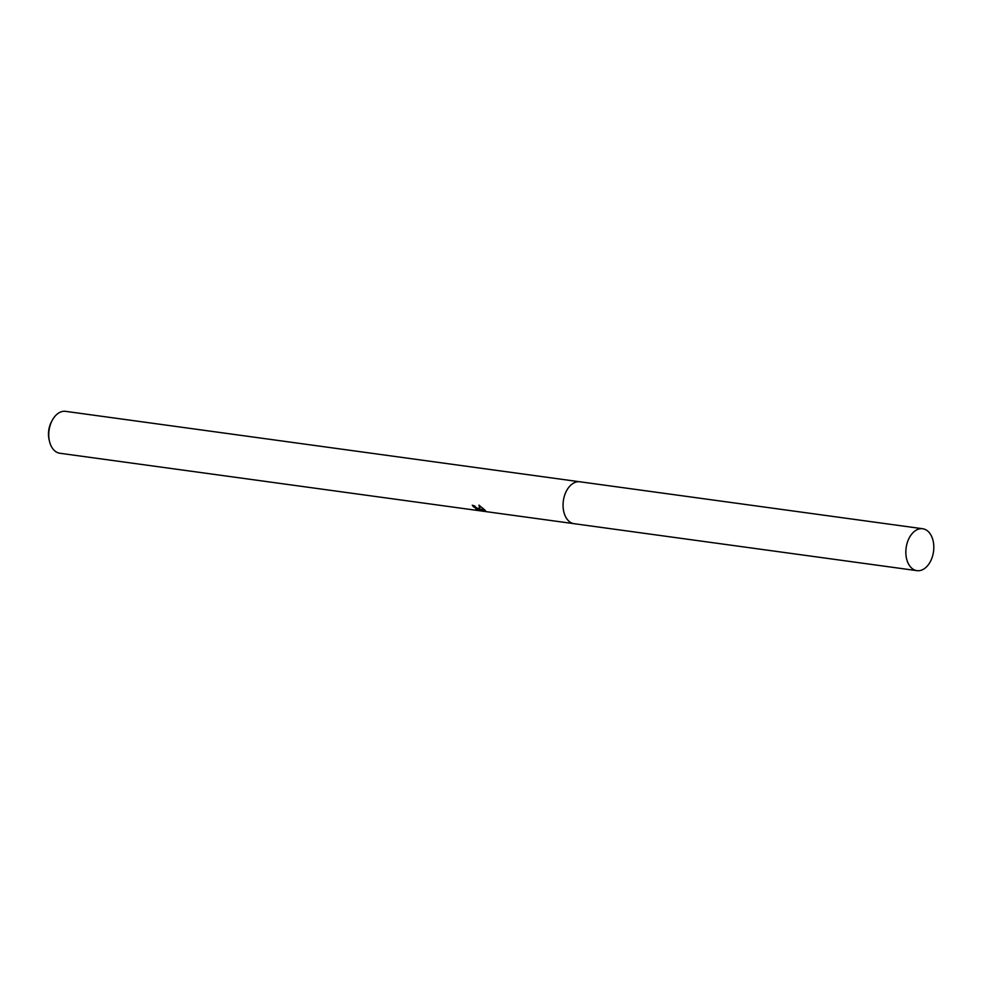 <?xml version="1.0" encoding="UTF-8"?>
<svg xmlns="http://www.w3.org/2000/svg" width="982" height="982" viewBox="0 0 982 982"><rect width="100%" height="100%" fill="white"/><g stroke="black" fill="none" stroke-linecap="round" stroke-linejoin="round"><path stroke-width="1.47" d="M473.496 505.485A20.143 13.159 97.8 0 0 473.717 505.767L473.324 506.651A21.15 13.822 -82.2 0 1 472.293 505.202L480.075 509.818L478.946 505.153L484.85 510.026L480.529 510.272L485.599 510.971M579.49 481.745L65.61 411.348A21.15 13.822 97.8 0 0 52.365 420.1A21.15 13.822 97.8 0 0 49.468 441.262A21.15 13.822 97.8 0 0 54.391 450.529A21.15 13.822 97.8 0 0 59.865 453.254L573.746 523.639M485.341 510.579L484.826 511.352L485.341 510.579M485.501 510.959L475.669 509.523L478.222 509.683L473.324 506.651M473.717 505.767L475.03 506.135M478.381 509.327L479.903 509.633M480.149 509.67L480.763 509.756M479.486 509.572L479.069 510.493M479.449 505.485L480.075 509.818M478.443 508.369L478.222 509.683M480.529 510.272L480.935 509.388L484.065 509.253M52.365 420.1L51.58 421.536A18.13 11.845 97.8 0 0 49.1 439.666L49.468 441.262M563.619 499.175A21.15 13.822 97.8 0 0 563.165 502.575M922.687 528.746A21.15 13.822 97.8 0 0 908.596 539.216A21.15 13.822 97.8 0 0 916.955 570.652A21.15 13.822 97.8 0 0 931.046 560.194A21.15 13.822 97.8 0 0 922.687 528.746L579.92 481.781A21.162 13.822 97.8 0 0 565.816 492.252A21.15 13.822 97.8 0 0 567.731 519.981M565.816 492.252A21.162 13.822 97.8 0 0 574.175 523.713L916.955 570.652"/></g></svg>
